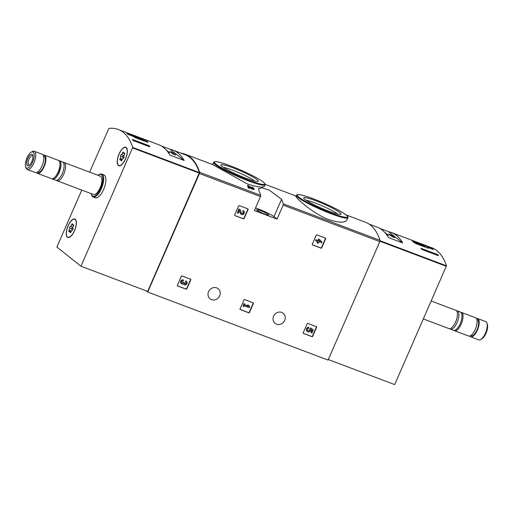 <?xml version="1.0" encoding="UTF-8"?>
<svg xmlns="http://www.w3.org/2000/svg" width="513" height="513" viewBox="0 0 513 513"><rect width="100%" height="100%" fill="white"/><g stroke="black" fill="none" stroke-linecap="round" stroke-linejoin="round"><path stroke-width="0.77" d="M247.85 208.868A0.487 0.442 -51.4 0 1 248.074 209.471L244.092 218.583A0.487 0.442 -51.4 0 1 243.476 218.871L234.877 215.627A0.487 0.442 -51.4 0 1 234.653 215.024L238.635 205.912A0.487 0.442 -51.4 0 1 239.25 205.623L247.85 208.868M190.567 279.194A0.487 0.442 -51.4 0 1 190.791 279.797L186.809 288.915A0.487 0.442 -51.4 0 1 186.193 289.197L177.601 285.959A0.487 0.442 -51.4 0 1 177.37 285.356L181.358 276.238A0.487 0.442 -51.4 0 1 181.968 275.949L190.567 279.194M277.039 219.102L283.144 205.129A1.218 0.487 -69.3 0 0 283.336 203.86A113.604 45.195 -69.3 0 0 281.579 199.288L269.466 190.252L262.207 187.854L258.667 188.624L258.93 190.746A113.604 45.195 110.7 0 1 260.687 195.318A1.218 0.487 110.7 0 1 260.495 196.582L254.39 210.554L277.039 219.102L273.987 216.672A13.191 1.545 23.6 0 0 255.519 207.964M146.237 290.858L147.706 292.032L199.467 173.561A1.218 0.487 -69.3 0 0 199.66 172.297A113.604 45.195 -69.3 0 0 185.052 154.156A113.604 45.195 -69.3 0 0 180.98 153.137M147.706 292.032L328.064 360.075L379.825 241.597A1.218 0.487 -69.3 0 0 380.018 240.334A113.604 45.195 -69.3 0 0 365.41 222.2L346.019 214.883M219.679 295.873A6.477 5.893 128.6 0 0 218.16 288.716A6.477 5.893 128.6 0 0 209.516 290.101A6.477 5.893 128.6 0 0 210.08 298.842A6.477 5.893 128.6 0 0 219.679 295.873M284.689 320.401A6.477 5.893 128.6 0 0 283.17 313.244A6.477 5.893 128.6 0 0 274.526 314.629A6.477 5.893 128.6 0 0 275.096 323.363A6.477 5.893 128.6 0 0 284.689 320.401M316.399 326.666A0.487 0.442 -51.4 0 1 316.624 327.268L312.641 336.387A0.487 0.442 -51.4 0 1 312.026 336.669L303.427 333.431A0.487 0.442 -51.4 0 1 303.202 332.828L307.184 323.709A0.487 0.442 -51.4 0 1 307.8 323.421L316.399 326.666M253.21 302.83A0.487 0.442 -51.4 0 1 253.435 303.433L249.453 312.545A0.487 0.442 -51.4 0 1 248.837 312.834L240.238 309.589A0.487 0.442 -51.4 0 1 240.013 308.986L243.996 299.868A0.487 0.442 -51.4 0 1 244.611 299.586L253.21 302.83A0.487 0.442 -51.4 0 1 253.198 303.241L249.215 312.359A0.487 0.442 -51.4 0 1 248.6 312.641L240.033 309.41M325.441 238.141A0.487 0.442 -51.4 0 1 325.665 238.744L321.683 247.856A0.487 0.442 -51.4 0 1 321.074 248.145L312.475 244.9A0.487 0.442 -51.4 0 1 312.25 244.297L316.232 235.185A0.487 0.442 -51.4 0 1 316.842 234.896L325.441 238.141M185.052 154.156L212.786 164.622L247.144 183.853C257.379 187.207 263.195 187.918 264.593 185.982L265.074 184.872A28.093 3.29 -156.4 0 1 248.433 180.897A28.093 3.29 -156.4 0 1 213.581 162.377L212.632 164.558M249.478 187.437L251.203 188.797L254.012 189.598L254.307 188.931L251.492 188.13L251.203 188.797M248.452 188.047L248.741 187.38A113.604 45.195 110.7 0 0 247.83 185.283L247.542 185.95A113.604 45.195 110.7 0 1 248.452 188.047L249.286 188.361L249.581 187.694A113.604 45.195 -69.3 0 0 248.901 186.097L251.492 188.13M252.236 187.335L253.454 188.444L251.954 188.014L252.236 187.335A113.604 45.195 110.7 0 0 252.018 186.86L251.723 187.527A113.604 45.195 110.7 0 1 251.941 188.002L247.83 185.283M328.718 219.602C339.022 222.886 345.095 223.014 346.923 220L347.885 217.781A28.093 3.29 -156.4 0 1 331.251 213.806A28.093 3.29 -156.4 0 1 296.399 195.286L295.911 196.396C294.975 196.947 312.18 213.325 328.718 219.602M252.018 186.86L254.307 188.931M248.741 187.38L249.581 187.694M246.169 178.338A20.353 2.385 -156.4 0 1 220.936 165.237A20.353 2.385 -156.4 0 1 240.526 170.887A20.353 2.385 -156.4 0 1 257.981 181.422A20.353 2.385 -156.4 0 1 246.169 178.338M223.444 167.45A18.263 2.135 -156.4 0 1 239.597 173.016A18.263 2.135 -156.4 0 1 254.653 181.083M328.98 211.247A20.353 2.385 -156.4 0 1 303.754 198.146A20.353 2.385 -156.4 0 1 323.337 203.796A20.353 2.385 -156.4 0 1 340.792 214.331A20.353 2.385 -156.4 0 1 328.98 211.247M306.255 200.359A18.263 2.135 -156.4 0 1 322.408 205.925A18.263 2.135 -156.4 0 1 337.471 213.992M264.804 214.101A6.598 0.769 -156.4 0 1 256.622 209.753A6.598 0.769 -156.4 0 1 262.97 211.689A6.598 0.769 -156.4 0 1 268.709 215.037A6.598 0.769 -156.4 0 1 264.804 214.101M316.367 326.659A0.487 0.442 -51.4 0 1 316.386 327.082L312.404 336.195A0.487 0.442 -51.4 0 1 311.789 336.483L303.215 333.251M310.089 329.057L310.615 327.897L313.296 329.846L310.852 328.083L310.089 329.057A1.392 1.27 -51.4 0 1 307.992 330.738A1.392 1.27 -51.4 0 1 308.961 328.307L308.544 327.127A2.437 2.219 -51.4 0 0 307.101 331.366L307.338 331.552A2.437 2.219 -51.4 0 1 308.781 327.313M309.852 328.871A1.392 1.27 -51.4 0 1 307.877 330.635M311.91 330.051L311.077 332.7L312.154 330.225L311.16 329.506A2.437 2.219 -51.4 0 1 307.338 331.552M311.077 332.7L311.91 333.014L313.296 329.846M190.541 279.187A0.487 0.442 -51.4 0 1 190.554 279.611L186.572 288.723A0.487 0.442 -51.4 0 1 185.956 289.011L177.389 285.779M185.565 281.951L185.712 280.874L185.565 281.951A1.116 1.013 -51.4 0 1 185.219 284.029A0.975 0.885 -51.4 0 1 184.295 282.785L184.43 282.483L183.462 282.471A0.975 0.885 -51.4 0 1 181.871 282.766A1.116 1.013 -51.4 0 1 183.173 281.053L183.321 279.976A2.09 1.898 -51.4 0 0 181.192 283.509L181.429 283.695A2.09 1.898 -51.4 0 1 183.558 280.162M185.687 282.009A1.116 1.013 -51.4 0 1 184.417 283.753M181.903 282.81A0.975 0.885 -51.4 0 0 183.224 282.278L184.43 282.483M185.95 281.066A2.09 1.898 -51.4 0 1 186.604 284.151A2.09 1.898 -51.4 0 1 183.308 283.933A2.09 1.898 -51.4 0 1 181.429 283.695M185.712 280.874A2.09 1.898 -51.4 0 1 186.302 281.246M183.705 284.503A2.09 1.898 -51.4 0 1 183.192 283.978M244.65 304.805L248.318 306.19L247.484 304.921L248.677 305.37L247.721 305.107L248.555 306.383L244.611 304.895L244.97 304.068L244.13 303.754L243.027 306.287L243.861 306.607L244.22 305.78L249.363 307.723L249.748 306.832L248.914 305.556M243.027 306.287L243.893 303.568L244.97 304.068M247.817 208.855A0.487 0.442 -51.4 0 1 247.837 209.278L243.855 218.397A0.487 0.442 -51.4 0 1 243.239 218.679L234.877 215.627M242.841 211.625L242.995 210.548L242.841 211.625A1.116 1.013 -51.4 0 1 243.194 213.273A1.116 1.013 -51.4 0 1 241.405 213.075L240.199 209.593L239.045 209.157L237.384 212.959L238.224 213.28L239.475 210.407L240.526 213.459A2.09 1.898 -51.4 0 0 243.887 213.825A2.09 1.898 -51.4 0 0 243.233 210.74M242.97 211.683A1.116 1.013 -51.4 0 1 241.597 213.402M237.384 212.959L238.808 208.971L240.199 209.593M240.982 214.171A2.09 1.898 -51.4 0 1 240.289 213.273L239.379 210.625M242.995 210.548A2.09 1.898 -51.4 0 1 243.579 210.914M325.415 238.128A0.487 0.442 -51.4 0 1 325.428 238.551L321.446 247.67A0.487 0.442 -51.4 0 1 320.83 247.959L312.263 244.72M315.617 240.777L315.771 239.699L317.919 240.514L318.554 239.058L319.394 239.372L318.791 239.244L318.156 240.7L316.008 239.892L315.617 240.777L317.771 241.591L317.13 243.047L317.97 243.361L318.605 241.905L319.503 242.245L319.888 241.354L318.996 241.02L319.24 240.45L321.593 243.034L321.984 242.142L319.631 239.558M317.13 243.047L317.496 241.488M319.028 240.93L319.888 241.354M321.593 243.034L319.221 240.494M412.298 240.892L412.369 240.841C412.035 241.033 413.17 241.937 415.774 243.553L428.163 248.228L428.342 247.683L433.286 249.542A113.604 45.195 -69.3 0 0 432.26 248.722L432.093 249.094M428.163 248.228L428.342 247.683L428.111 248.209M412.305 240.988L424.758 245.509L424.475 246.163M432.26 248.722L424.758 245.509M328.294 359.542L394.709 384.596L446.464 265.805A113.604 45.195 -69.3 0 0 431.901 247.805L391.425 232.53A113.604 45.195 -69.3 0 0 388.662 231.735L402.679 242.918A113.604 45.195 -69.3 0 0 391.425 232.53M437.743 254.628A113.604 45.195 110.7 0 1 438.442 255.724L421.66 249.395A113.604 45.195 -69.3 0 0 420.961 248.298L437.743 254.628L437.429 255.339M369.136 224.123L377.17 227.15A113.604 45.195 110.7 0 1 388.418 237.538L402.679 242.918M379.774 228.381L388.662 231.735M469.831 336.041A9.773 3.886 -69.3 0 0 470.735 336.823L478.789 339.863A9.773 3.886 -69.3 0 0 480.707 339.548L481.848 338.901A8.65 3.444 -69.3 0 0 486.003 333.315A8.65 3.444 -69.3 0 0 487.35 324.319L486.927 323.075A9.773 3.886 -69.3 0 0 485.689 321.574L477.635 318.535A9.773 3.886 -69.3 0 0 476.442 318.528M480.707 339.548A9.773 3.886 -69.3 0 0 485.407 333.245A9.773 3.886 -69.3 0 0 486.927 323.075M470.735 336.823A9.773 3.886 -69.3 0 0 477.353 330.205A9.773 3.886 -69.3 0 0 477.635 318.535M470.703 335.637L471.126 335.791A8.676 3.45 -69.3 0 0 476.994 329.923A8.676 3.45 -69.3 0 0 477.244 319.567L476.827 319.407M454.101 330.436A9.773 3.886 -69.3 0 0 454.589 330.731L468.638 336.034A9.773 3.886 -69.3 0 0 475.256 329.417A9.773 3.886 -69.3 0 0 475.538 317.746L461.488 312.443A9.773 3.886 -69.3 0 0 460.924 312.34M454.589 330.731A9.773 3.886 -69.3 0 0 461.206 324.113A9.773 3.886 -69.3 0 0 461.488 312.443M449.786 328.705A9.773 3.886 -69.3 0 0 450.446 329.166L453.537 330.334A9.773 3.886 -69.3 0 0 460.155 323.722A9.773 3.886 -69.3 0 0 460.437 312.045L457.346 310.878A9.773 3.886 -69.3 0 0 456.538 310.795M450.446 329.166A9.773 3.886 -69.3 0 0 457.064 322.555A9.773 3.886 -69.3 0 0 457.346 310.878M423.385 318.958L448.978 328.615A9.773 3.886 -69.3 0 0 455.595 321.997A9.773 3.886 -69.3 0 0 455.877 310.327L431.221 301.028M427.316 246.856L426.919 247.76M424.264 246.759A5.374 0.628 23.6 0 0 425.02 246.753A5.374 0.628 23.6 0 0 423.982 245.849L422.84 244.932L417.056 242.752A5.374 0.628 23.6 0 0 415.171 242.45A5.374 0.628 23.6 0 0 416.21 243.354L417.088 244.053M416.761 243.521L424.309 246.375L423.437 245.676L415.889 242.829L416.761 243.521M386.469 234.524L388.764 235.384L384.917 232.601M391.906 236.576L394.741 237.641L391.573 235.114L388.739 234.043L391.906 236.576M391.182 235.999L391.573 235.114M385.443 233.21L385.596 232.857M147.744 142.434C148.193 141.973 147.058 141.062 144.339 139.716L126.91 133.527A113.604 45.195 110.7 0 1 127.942 134.348L132.886 136.214L135.355 137.76L147.847 142.313M131.815 135.349L131.694 135.765M89.615 172.15L108.871 128.404A113.604 45.195 110.7 0 1 118.17 129.443A113.604 45.195 110.7 0 1 132.732 147.443L80.971 266.241L56.898 247.022L81.779 190.079M118.17 129.443L158.645 144.711A113.604 45.195 110.7 0 1 169.893 155.099L184.154 160.479A113.604 45.195 -69.3 0 0 172.907 150.091L184.86 154.599A113.604 45.195 110.7 0 1 199.422 172.605L147.661 291.397L80.971 266.241M149.867 146.853L133.091 140.524A113.604 45.195 -69.3 0 0 132.392 139.433L149.174 145.763A113.604 45.195 110.7 0 1 149.867 146.853M172.907 150.091A113.604 45.195 -69.3 0 0 170.136 149.289L161.249 145.936M98.028 175.324A11.607 4.617 110.7 0 1 98.727 174.856L99.342 174.497A12.216 4.861 110.7 0 1 101.741 174.112L103.947 174.946A12.216 4.861 110.7 0 1 104.177 188.091A12.216 4.861 110.7 0 1 95.322 197.8L93.116 196.973A12.216 4.861 110.7 0 1 91.571 195.1L91.34 194.421A11.607 4.617 110.7 0 1 91.128 193.606M119.093 153.926A9.894 3.937 110.7 0 1 125.794 147.231A9.894 3.937 110.7 0 1 125.986 157.876A9.894 3.937 110.7 0 1 118.811 165.744A9.894 3.937 110.7 0 1 119.093 153.926M68.094 225.675A9.894 3.937 110.7 0 1 74.795 218.98A9.894 3.937 110.7 0 1 74.988 229.625A9.894 3.937 110.7 0 1 67.812 237.493A9.894 3.937 110.7 0 1 68.094 225.675M26.997 157.792A8.65 3.444 110.7 0 1 31.152 152.207A8.65 3.444 110.7 0 1 33.018 161.242A8.65 3.444 110.7 0 1 25.65 166.789A8.65 3.444 110.7 0 1 26.997 157.792M27.817 158.446A6.105 2.43 110.7 0 1 32.723 155.247A6.105 2.43 110.7 0 1 32.069 160.883A6.105 2.43 110.7 0 1 28.837 165.545A6.105 2.43 110.7 0 1 26.721 164.16A6.105 2.43 110.7 0 1 27.817 158.446M31.152 152.207L32.293 151.559A9.773 3.886 110.7 0 1 34.211 151.245A9.773 3.886 110.7 0 1 34.397 161.762A9.773 3.886 110.7 0 1 27.311 169.534A9.773 3.886 110.7 0 1 26.073 168.033L25.65 166.789M34.211 151.245L42.265 154.285A9.773 3.886 110.7 0 1 42.451 164.801A9.773 3.886 110.7 0 1 35.365 172.573L27.311 169.534M43.554 155.946L43.971 156.106A8.676 3.45 110.7 0 1 44.137 165.436A8.676 3.45 110.7 0 1 37.853 172.336L37.43 172.176M43.169 155.067A9.773 3.886 110.7 0 1 44.362 155.08A9.773 3.886 110.7 0 1 44.548 165.59A9.773 3.886 110.7 0 1 37.462 173.362A9.773 3.886 110.7 0 1 36.558 172.58M44.362 155.08L58.411 160.377A9.773 3.886 110.7 0 1 59.97 164.513A9.773 3.886 110.7 0 1 55.417 176.587A9.773 3.886 110.7 0 1 51.512 178.665L37.462 173.362M59.97 164.513L59.938 165.994A7.657 3.046 110.7 0 1 56.366 175.452L55.417 176.587M58.899 160.672A9.773 3.886 110.7 0 1 59.463 160.774A9.773 3.886 110.7 0 1 59.649 171.291A9.773 3.886 110.7 0 1 52.563 179.063A9.773 3.886 110.7 0 1 52.076 178.768M59.463 160.774L62.554 161.941A9.773 3.886 110.7 0 1 62.74 172.458A9.773 3.886 110.7 0 1 55.654 180.23L52.563 179.063M63.214 162.403A9.773 3.886 110.7 0 1 64.022 162.493A9.773 3.886 110.7 0 1 64.208 173.009A9.773 3.886 110.7 0 1 57.123 180.781A9.773 3.886 110.7 0 1 56.462 180.313M64.022 162.493L100.356 176.203A9.773 3.886 110.7 0 1 100.542 186.719A9.773 3.886 110.7 0 1 93.456 194.491L57.123 180.781M98.727 174.856A11.607 4.617 110.7 0 1 101.228 186.976A11.607 4.617 110.7 0 1 91.34 194.421M101.741 174.112A12.216 4.861 110.7 0 1 101.978 187.258A12.216 4.861 110.7 0 1 93.116 196.973M29.421 165.128A5.053 2.007 110.7 0 1 28.92 165.096A5.053 2.007 110.7 0 1 29.068 159.062A5.053 2.007 110.7 0 1 32.486 155.644A5.053 2.007 110.7 0 1 32.883 155.946M144.339 139.716L144.076 140.318M144.082 141.056A5.374 0.628 23.6 0 0 144.839 141.049A5.374 0.628 23.6 0 0 143.8 140.145L142.659 139.235L136.881 137.054A5.374 0.628 23.6 0 0 134.99 136.747A5.374 0.628 23.6 0 0 136.035 137.651L136.907 138.35M143.255 139.972L135.708 137.125L144.127 140.671L143.255 139.972L143.121 140.286M148.86 146.474L149.174 145.763M172.624 152.515L169.797 151.444L172.964 153.977L175.792 155.041L172.624 152.515L172.24 153.4M167.943 152.079L169.816 152.784L166.392 150.162M184.154 160.479L170.136 149.289M67.466 237.019A9.651 3.841 110.7 0 1 67.94 226.304A9.651 3.841 110.7 0 1 74.712 219.205A9.651 3.841 110.7 0 1 74.898 229.593A9.651 3.841 110.7 0 1 67.896 237.262A9.651 3.841 110.7 0 1 67.466 237.019M72.256 230.145A1.686 0.673 -69.3 0 0 71.012 231.767A0.962 0.385 -69.3 0 1 70.262 232.678A0.962 0.385 -69.3 0 1 70.108 232.197A1.686 0.673 110.7 0 0 69.845 231.357A1.686 0.673 110.7 0 0 69.313 231.562A0.962 0.385 -69.3 0 1 69.011 231.684A0.962 0.385 -69.3 0 1 69.159 230.286A1.686 0.673 -69.3 0 0 69.608 228.035A0.962 0.385 -69.3 0 1 69.742 226.99A0.962 0.385 -69.3 0 1 70.352 226.323A1.686 0.673 -69.3 0 0 71.596 224.707A0.962 0.385 -69.3 0 1 72.346 223.79A0.962 0.385 -69.3 0 1 72.5 224.271A1.686 0.673 -69.3 0 0 72.763 225.117A1.686 0.673 -69.3 0 0 73.295 224.906A0.962 0.385 -69.3 0 1 73.603 224.79A0.962 0.385 -69.3 0 1 73.449 226.182A1.686 0.673 -69.3 0 0 73 228.439A0.962 0.385 -69.3 0 1 72.865 229.484A0.962 0.385 -69.3 0 1 72.256 230.145M71.833 230.331A1.686 0.673 -69.3 0 0 71.916 228.901L69.608 228.035M73.077 227.015A1.686 0.673 -69.3 0 1 72.66 227.195A0.962 0.385 -69.3 0 0 72.044 227.855A0.962 0.385 -69.3 0 0 71.916 228.901M118.465 165.269A9.651 3.841 110.7 0 1 118.933 154.56A9.651 3.841 110.7 0 1 125.704 147.455A9.651 3.841 110.7 0 1 125.89 157.844A9.651 3.841 110.7 0 1 118.894 165.519A9.651 3.841 110.7 0 1 118.465 165.269M123.248 158.395A1.686 0.673 -69.3 0 0 122.004 160.018A0.962 0.385 -69.3 0 1 121.254 160.935A0.962 0.385 -69.3 0 1 121.106 160.447A1.686 0.673 110.7 0 0 120.844 159.607A1.686 0.673 110.7 0 0 120.311 159.812A0.962 0.385 -69.3 0 1 120.004 159.934A0.962 0.385 -69.3 0 1 120.157 158.543A1.686 0.673 -69.3 0 0 120.606 156.285A0.962 0.385 -69.3 0 1 120.735 155.24A0.962 0.385 -69.3 0 1 121.35 154.58A1.686 0.673 -69.3 0 0 122.594 152.957A0.962 0.385 -69.3 0 1 123.344 152.04A0.962 0.385 -69.3 0 1 123.492 152.528A1.686 0.673 -69.3 0 0 123.755 153.368A1.686 0.673 -69.3 0 0 124.293 153.163A0.962 0.385 -69.3 0 1 124.595 153.041A0.962 0.385 -69.3 0 1 124.447 154.432A1.686 0.673 -69.3 0 0 123.999 156.689A0.962 0.385 -69.3 0 1 123.864 157.735A0.962 0.385 -69.3 0 1 123.248 158.395M122.831 158.581A1.686 0.673 -69.3 0 0 122.908 157.158L120.606 156.285M124.075 155.266A1.686 0.673 -69.3 0 1 123.659 155.445A0.962 0.385 -69.3 0 0 123.043 156.112A0.962 0.385 -69.3 0 0 122.908 157.158M199.467 173.561L260.495 196.582M283.144 205.129L379.825 241.597M283.336 203.86L380.018 240.334M199.66 172.297L260.687 195.318M248.478 180.178A27.484 3.219 -156.4 0 1 214.684 161.807A27.484 3.219 -156.4 0 1 255.551 177.222A27.484 3.219 -156.4 0 1 248.478 180.178M331.295 213.087A27.484 3.219 -156.4 0 1 297.495 194.716A27.484 3.219 -156.4 0 1 338.362 210.131A27.484 3.219 -156.4 0 1 331.295 213.087M281.579 199.288L273.987 216.672M380.05 240.744L446.464 265.805M379.953 241.245L446.387 266.311M199.422 172.605L132.732 147.443M199.345 173.105L132.655 147.949M70.691 232.415L70.108 232.197M71.281 231.087L69.159 230.286M72.66 227.195L70.352 226.323M73.712 225.502L71.596 224.707M73.75 225.079L73.295 224.906M121.69 160.672L121.106 160.447M122.28 159.338L120.157 158.543M123.659 155.445L121.35 154.58M124.71 153.759L122.594 152.957M124.749 153.329L124.293 153.163M265.157 184.379L296.065 196.037M213.581 162.377L214.562 161.691C214.96 161.589 216.082 161.249 222.905 163.269C233.639 166.494 252.492 174.927 260.444 180.057C266.394 183.943 265.112 184.686 265.074 184.872M296.399 195.286L297.373 194.6C297.771 194.498 298.893 194.158 305.716 196.178C316.45 199.403 335.303 207.836 343.255 212.966C349.206 216.852 347.923 217.595 347.885 217.781M414.921 243.021L415.171 242.45M134.714 137.388L134.99 136.747M67.896 237.262L68.71 237.57M74.712 219.205L75.526 219.513M70.999 231.793L69.845 231.357M73.718 225.476L72.763 225.117M118.894 165.519L119.709 165.821M125.704 147.455L126.519 147.763M121.998 160.043L120.844 159.607M124.717 153.727L123.755 153.368"/></g></svg>
